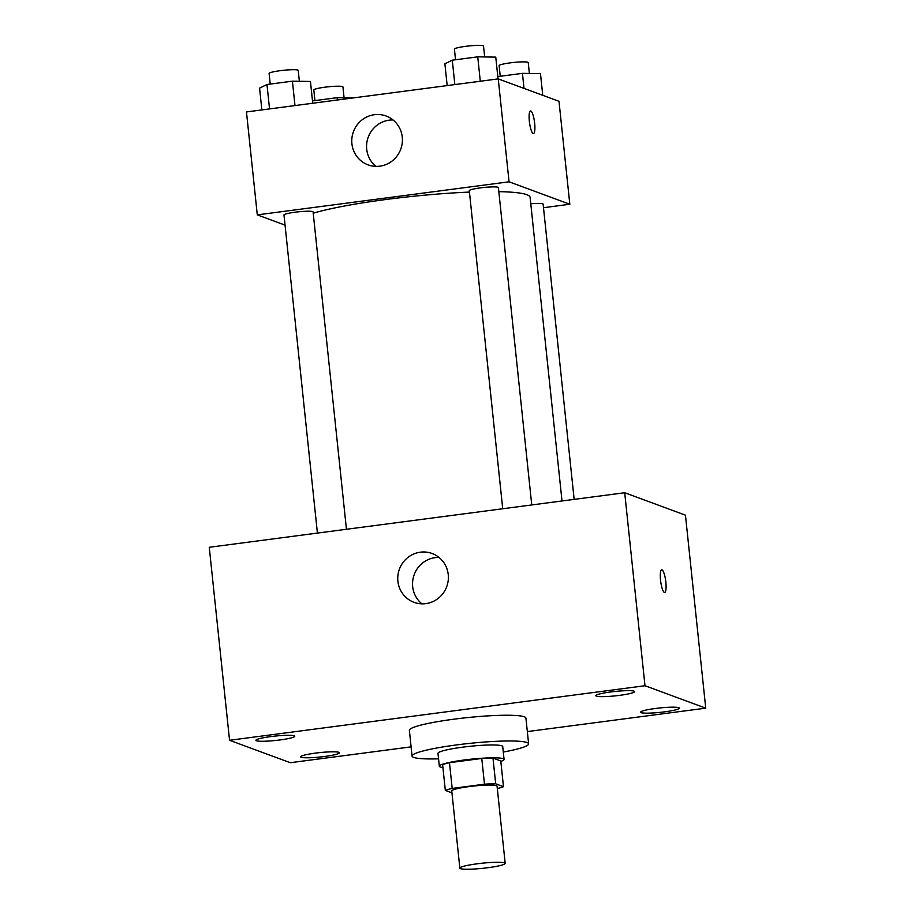 <?xml version="1.0" encoding="UTF-8"?>
<svg xmlns="http://www.w3.org/2000/svg" width="915" height="915" viewBox="0 0 915 915"><rect width="100%" height="100%" fill="white"/><g stroke="black" fill="none" stroke-linecap="round" stroke-linejoin="round"><path stroke-width="1.37" d="M504.554 862.868A22.784 2.573 -6 0 1 505.183 863.371A22.784 2.573 -6 0 1 482.788 868.312A22.784 2.573 -6 0 1 459.856 868.141A22.784 2.573 -6 0 1 479.712 863.486A22.784 2.573 -6 0 1 504.554 862.868M459.856 868.141L451.747 790.937A22.784 2.573 -6 0 1 471.591 786.282A22.784 2.573 -6 0 1 496.433 785.665A22.784 2.573 -6 0 1 497.062 786.179L505.183 863.371M445.331 790.423L442.62 764.688A30.938 3.488 -6 0 1 449.471 762.698L481.77 758.455L484.481 784.189L452.182 788.433A30.938 3.488 -6 0 0 445.331 790.423L451.941 792.87M481.77 758.455A30.938 3.488 -6 0 1 492.979 758.077L500.779 760.96L503.479 786.694A30.938 3.488 -6 0 1 497.314 788.524M503.479 786.694L495.69 783.812A30.938 3.488 -6 0 0 484.481 784.189M492.979 758.077L495.69 783.812M500.825 761.417A32.551 3.671 174 0 0 504.074 759.416A32.551 3.671 174 0 0 471.317 759.164A32.551 3.671 174 0 0 439.326 766.221A32.551 3.671 174 0 0 442.917 767.502M439.326 766.221L437.976 753.365A32.551 3.671 -6 0 1 466.33 746.709A32.551 3.671 -6 0 1 501.82 745.828A32.551 3.671 -6 0 1 502.724 746.56L504.074 759.416M449.471 762.698L452.182 788.433M438.548 758.832A58.594 6.611 -6 0 1 412.07 756.087A58.594 6.611 -6 0 1 463.116 744.112A58.594 6.611 -6 0 1 526.994 742.523A58.594 6.611 -6 0 1 528.618 743.838A58.594 6.611 -6 0 1 503.296 752.027M412.07 756.087L409.371 730.353A58.594 6.611 -6 0 1 460.417 718.378A58.594 6.611 -6 0 1 524.295 716.788A58.594 6.611 -6 0 1 525.919 718.103L528.618 743.838M270.783 736.598A19.535 2.207 -6 0 1 294.756 736.243A19.535 2.207 -6 0 1 275.564 740.475A19.535 2.207 -6 0 1 255.914 740.327A19.535 2.207 -6 0 1 270.783 736.598M610.682 691.969A19.535 2.207 -6 0 1 634.655 691.614A19.535 2.207 -6 0 1 615.463 695.846A19.535 2.207 -6 0 1 595.814 695.697A19.535 2.207 -6 0 1 610.682 691.969M655.392 708.485A19.535 2.207 -6 0 1 679.376 708.13A19.535 2.207 -6 0 1 660.184 712.362A19.535 2.207 -6 0 1 640.523 712.213A19.535 2.207 -6 0 1 655.392 708.485M315.492 753.114A19.535 2.207 -6 0 1 339.476 752.748A19.535 2.207 -6 0 1 320.273 756.991A19.535 2.207 -6 0 1 300.623 756.831A19.535 2.207 -6 0 1 315.492 753.114M527.337 731.588L705.74 708.164L644.983 685.735L229.551 740.281L290.295 762.71L411.11 746.857M705.74 708.164L685.449 515.168L624.705 492.739L209.261 547.284L229.551 740.281M624.705 492.739L644.983 685.735M420.362 552.18A26.043 25.22 110.3 0 1 432.086 553.484A26.043 25.22 110.3 0 1 446.726 586.641A26.043 25.22 110.3 0 1 414.049 602.333A26.043 25.22 110.3 0 1 397.956 575.112A26.043 25.22 110.3 0 1 420.362 552.18M421.895 603.843A26.043 25.22 110.3 0 1 413.58 576.53A26.043 25.22 110.3 0 1 435.163 557.635A26.043 25.22 110.3 0 1 439.04 557.441M661.705 569.862A11.392 2.528 -97.5 0 1 661.991 569.896A11.392 2.528 -97.5 0 1 665.777 581.482A11.392 2.528 -97.5 0 1 664.667 592.451A11.392 2.528 -97.5 0 1 660.687 581.482A11.392 2.528 -97.5 0 1 661.705 569.862A11.392 2.528 -97.5 0 1 662.002 569.896A11.392 2.528 -97.5 0 1 665.765 581.471A11.392 2.528 -97.5 0 1 664.667 592.451M498.824 191.647A117.189 13.233 -6 0 1 526.846 194.689A117.189 13.233 -6 0 1 530.094 197.308L562.004 500.963M313.227 213.195A117.189 13.233 -6 0 1 469.441 192.093M531.752 504.943L498.401 187.609A14.64 1.647 174 0 0 483.669 187.495A14.64 1.647 174 0 0 469.292 190.675L502.724 508.751M530.769 203.782A14.64 1.647 -6 0 1 542.709 203.793A14.64 1.647 -6 0 1 543.121 204.125L574.151 499.373M317.413 533.079L283.982 215.002A14.64 1.647 -6 0 1 296.735 212.006A14.64 1.647 -6 0 1 312.69 211.617A14.64 1.647 -6 0 1 313.09 211.937L346.442 529.27M543.499 207.705L569.816 204.251L509.06 181.811L257.287 214.876L285.045 225.124M257.287 214.876L246.467 111.939L498.24 78.884L558.996 101.313L569.816 204.251M498.24 78.884L509.06 181.811M402.268 137.136A26.043 25.22 110.3 0 1 368.07 164.872A26.043 25.22 110.3 0 1 353.43 131.703A26.043 25.22 110.3 0 1 386.107 116.011A26.043 25.22 110.3 0 1 402.268 137.136M530.517 110.967A11.392 2.528 -97.5 0 1 530.803 111.012A11.392 2.528 -97.5 0 1 534.589 122.599A11.392 2.528 -97.5 0 1 533.479 133.567A11.392 2.528 -97.5 0 1 529.499 122.599A11.392 2.528 -97.5 0 1 530.517 110.967A11.392 2.528 -97.5 0 1 530.814 111.012A11.392 2.528 -97.5 0 1 534.577 122.587A11.392 2.528 -97.5 0 1 533.479 133.567M375.916 166.381A26.043 25.22 110.3 0 1 368.23 137.17A26.043 25.22 110.3 0 1 393.05 119.968M498.046 78.907L495.758 57.13L477.733 56.844L452.285 60.184L444.884 63.81L447.172 85.587M477.733 56.844L480.295 81.241M452.285 60.184L454.858 84.58M455.533 59.761L454.412 49.136A14.64 1.647 -6 0 1 467.165 46.15A14.64 1.647 -6 0 1 483.12 45.75A14.64 1.647 -6 0 1 483.532 46.082L484.675 56.959M312.736 103.235L310.448 81.469L292.423 81.172L266.974 84.512L259.574 88.149L261.862 109.914M292.423 81.172L294.985 105.568M266.974 84.512L269.548 108.908M270.222 84.088L269.101 73.463A14.64 1.647 -6 0 1 281.854 70.478A14.64 1.647 -6 0 1 297.81 70.078A14.64 1.647 -6 0 1 298.221 70.409L299.365 81.286M542.755 95.32L540.479 73.646L522.442 73.349L497.806 76.585M522.442 73.349L524.021 88.4M500.242 76.265L499.132 65.651A14.64 1.647 -6 0 1 511.885 62.655A14.64 1.647 -6 0 1 527.841 62.266A14.64 1.647 -6 0 1 528.241 62.586L529.385 73.463M353.087 97.939L337.132 97.676L312.495 100.913M337.132 97.676L337.372 99.998M314.932 100.593L313.822 89.979A14.64 1.647 -6 0 1 326.575 86.982A14.64 1.647 -6 0 1 342.53 86.593A14.64 1.647 -6 0 1 342.931 86.914L344.074 97.791"/></g></svg>
